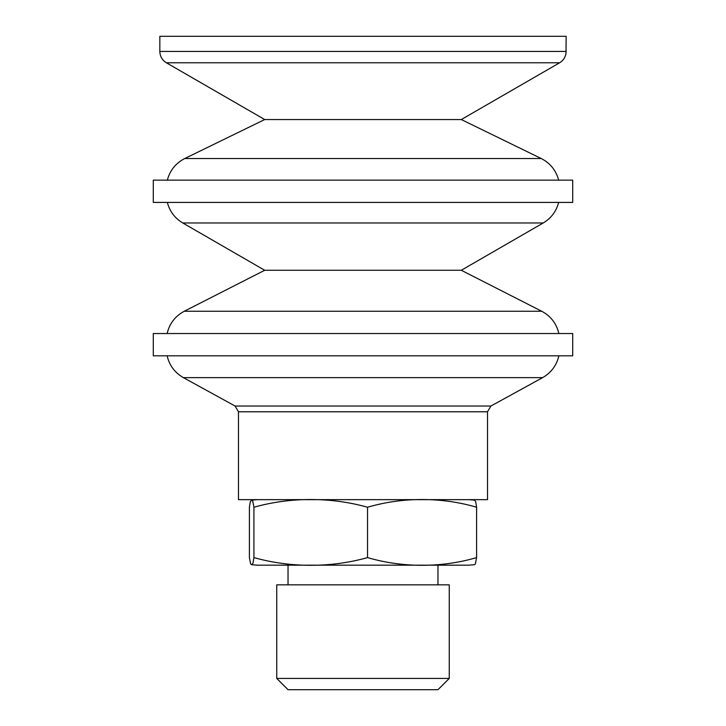<?xml version="1.0" encoding="UTF-8"?>
<svg xmlns="http://www.w3.org/2000/svg" width="726" height="726" viewBox="0 0 726 726"><rect width="100%" height="100%" fill="white"/><g stroke="black" fill="none" stroke-linecap="round" stroke-linejoin="round"><path stroke-width="1.09" d="M487.518 411.778L238.482 411.778L238.482 499.651L487.518 499.651L487.518 411.778L490.912 406.034L542.612 377.638L183.388 377.638C174.812 372.71 169.394 365.441 167.125 355.822M159.838 51.437L159.838 36.3L566.162 36.3L566.008 53.415C565.291 57.508 563.158 60.63 559.61 62.79L166.39 62.79C162.688 60.521 160.528 57.245 159.929 52.944L159.838 51.437L566.162 51.437M166.39 62.79L264.7 119.545L461.3 119.545L559.61 62.79M153.286 180.139L572.714 180.139L572.714 202.418L153.286 202.418L153.286 180.139M182.78 222.973L264.7 270.272L461.3 270.272L543.22 222.973L182.78 222.973C174.839 218.227 169.693 211.375 167.343 202.418M153.286 333.533L572.714 333.533L572.714 355.822L153.286 355.822L153.286 333.533M449.249 678.429L437.969 689.7L288.031 689.7L276.751 678.429L449.249 678.429L449.249 584.847L276.751 584.847L276.751 678.429M468.424 499.651L474.541 500.123L475.684 501.63L476.601 507.238C441.589 496.956 402.54 496.947 367.528 507.238C331.056 496.956 290.391 496.947 253.918 507.238L252.666 500.84L251.759 500.114L250.316 501.63L249.399 507.238L249.399 557.595L250.651 563.993L251.559 564.719L253.002 563.204L253.918 557.595C290.391 567.868 331.065 567.886 367.528 557.595C402.54 567.868 441.589 567.886 476.601 557.595L476.601 507.238M476.601 557.595L475.348 563.993L474.477 564.71L468.424 565.182L257.576 565.182L429.211 565.182M367.528 507.238L367.528 557.595M253.918 507.238L253.918 557.595M437.969 584.847L437.969 565.182L468.424 565.182M264.7 119.545L184.794 158.513L541.206 158.513C550.226 163.132 556.043 170.347 558.657 180.139M264.7 270.272L184.286 311.245L541.714 311.245C550.78 316.1 556.497 323.533 558.875 333.533M238.482 411.778L235.088 406.034L490.912 406.034M461.3 119.545L541.206 158.513M184.794 158.513C175.774 163.132 169.957 170.347 167.343 180.139M558.657 202.418C556.307 211.375 551.161 218.227 543.22 222.973M461.3 270.272L541.714 311.245M184.286 311.245C175.22 316.1 169.503 323.533 167.125 333.533M558.875 355.822C556.606 365.441 551.188 372.71 542.612 377.638M235.088 406.034L183.388 377.638M251.523 500.114L257.576 499.651M251.523 564.71L257.576 565.182M288.031 565.182L288.031 584.847"/></g></svg>
